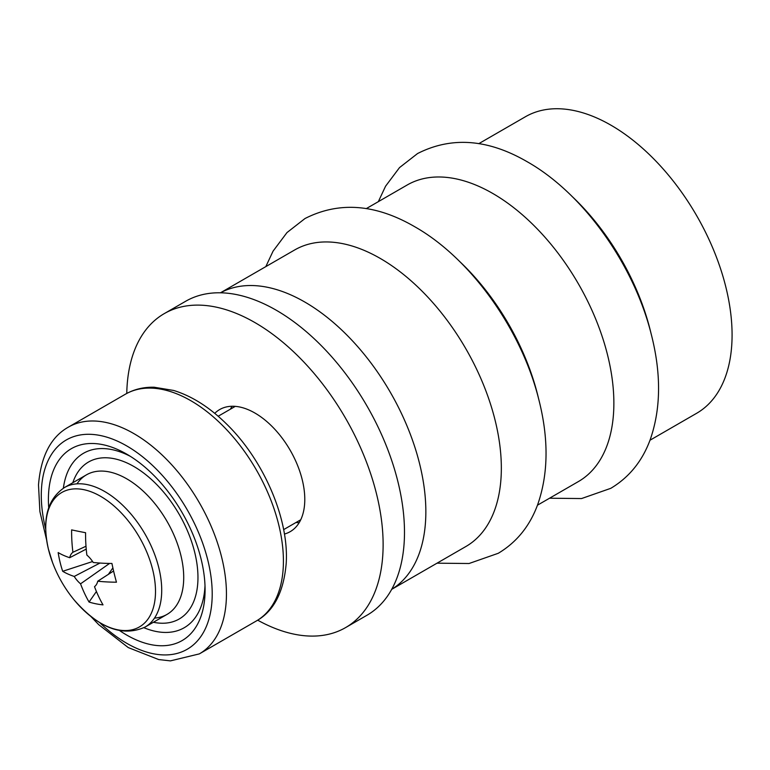 <?xml version="1.0" encoding="UTF-8"?>
<svg xmlns="http://www.w3.org/2000/svg" width="770" height="770" viewBox="0 0 770 770"><rect width="100%" height="100%" fill="white"/><g stroke="black" fill="none" stroke-linecap="round" stroke-linejoin="round"><path stroke-width="1.16" d="M117.55 629.764A77.616 44.814 -120 0 0 152.826 570.281A77.616 44.814 -120 0 0 83.68 489.643A77.616 44.814 -120 0 0 48.404 549.116A77.616 44.814 -120 0 0 52.543 562.533L48.385 549.02C41.888 519.712 47.249 499.22 64.459 487.545A80.571 46.518 -120 0 1 158.938 568.308A80.571 46.518 -120 0 1 145.03 627.098C122.391 637.175 98.762 628.118 74.122 599.917L74.122 599.917A77.616 44.814 -120 0 0 117.55 629.764M145.03 627.098L167.032 614.393A80.571 46.518 -120 0 0 180.94 555.603A80.571 46.518 -120 0 0 86.461 474.84L64.459 487.545M86.221 549.106L69.695 557.711A20.328 11.733 -120 0 1 72.919 552.263A130.515 94.931 101.5 0 1 71.62 529.885A129.447 9.635 6.9 0 0 78.29 531.281A129.447 9.635 6.9 0 0 85.576 532.715A130.515 94.931 -78.5 0 0 86.875 555.093A20.328 11.733 -120 0 1 93.209 562.475A130.515 48.423 166.4 0 0 111.939 563.467A129.447 50.907 86.3 0 0 116.472 582.197A130.515 48.423 -13.6 0 1 97.732 581.206A20.328 11.733 -120 0 1 94.508 586.653A130.515 94.931 -78.5 0 0 103.016 604.874A129.447 76.326 140.8 0 1 95.817 603.776A129.447 76.326 140.8 0 1 89.06 602.044L96.414 591.504M69.695 557.711A130.515 48.423 166.4 0 1 58.164 552.562A129.447 117.608 -43.3 0 0 62.697 571.292A130.515 48.423 -13.6 0 0 74.218 576.441A20.328 11.733 -120 0 0 80.552 583.824A130.515 94.931 101.5 0 0 89.06 602.044M109.561 563.438L80.552 583.824M108.358 574.372L112.882 567.885M72.919 552.263L85.99 546.248M74.218 576.441L99.956 563.053M62.697 571.292L92.593 561.532M113.585 570.994L97.732 581.206M48.712 507.594A110.784 63.958 60 0 1 48.548 494.109A110.784 63.958 60 0 1 126.742 454.156A110.784 63.958 60 0 1 205.08 589.839A110.784 63.958 60 0 1 204.945 595.114A110.784 63.958 60 0 1 119.793 630.707M205.003 585.585A100.716 58.145 60 0 1 204.955 586.413A100.716 58.145 60 0 1 143.903 627.714M76.99 483.839A80.571 46.518 60 0 1 142.71 490.683A80.571 46.518 60 0 1 183.616 581.34A80.571 46.518 60 0 1 154.501 618.089M72.823 482.713A90.639 52.331 60 0 1 145.617 474.532A90.639 52.331 60 0 1 197.852 581.822A90.639 52.331 60 0 1 153.394 622.266M63.361 488.199A100.716 58.145 60 0 1 130.39 456.36M391.699 589.348L465.879 546.517A171.219 98.849 -120 0 0 492.126 409.322A171.219 98.849 -120 0 0 380.274 258.441A171.219 98.849 -120 0 0 294.669 249.961L220.48 292.793M537.47 505.187L578.405 481.558A171.219 98.849 -120 0 0 604.652 344.354A171.219 98.849 -120 0 0 492.8 193.482A171.219 98.849 -120 0 0 407.186 185.002L366.25 208.631M391.718 589.31A171.219 98.849 -120 0 0 416.272 451.692A171.219 98.849 -120 0 0 304.785 302.023A171.219 98.849 -120 0 0 220.528 292.793M538.509 398.36A171.219 98.849 -120 0 0 459.286 261.146M649.986 440.228L696.619 413.298A171.219 98.849 -120 0 0 722.866 276.103A171.219 98.849 -120 0 0 611.014 125.231A171.219 98.849 -120 0 0 525.409 116.751L478.776 143.672M651.025 333.4A171.219 98.849 -120 0 0 571.812 196.186M295.95 522.522A70.503 40.704 -120 0 0 299.212 522.618M284.419 534.043A70.503 40.704 -120 0 0 290.184 531.666A70.503 40.704 -120 0 0 300.878 474.792A70.503 40.704 -120 0 0 219.681 409.553A70.503 40.704 -120 0 0 214.743 413.346M257.681 620.177A181.287 104.662 -120 0 0 345.576 627.608A181.287 104.662 -120 0 0 373.075 481.365A181.287 104.662 -120 0 0 164.289 313.602A181.287 104.662 -120 0 0 126.771 393.441M345.576 627.608L366.944 615.269A181.287 104.662 -120 0 0 394.442 469.036A181.287 104.662 -120 0 0 185.657 301.272L164.289 313.602M232.02 406.252A70.503 40.704 -120 0 0 230.48 409.13M46.595 539.857L39.896 511.569L38.5 484.879C40.897 456.186 50.868 436.927 68.405 427.119A130.929 75.595 60 0 1 171.816 464.897A130.929 75.595 60 0 1 226.284 600.186A130.929 75.595 60 0 1 199.334 653.894L256.304 620.995A130.929 75.595 -120 0 0 283.254 567.298A130.929 75.595 -120 0 0 228.786 432.008A130.929 75.595 -120 0 0 125.375 394.221C133.999 389.302 143.605 386.973 154.183 387.233L173.625 390.448C191.894 396.069 209.536 407.253 226.534 423.991C263.619 460.008 289.087 518.855 286.209 563.236C283.755 592.024 273.793 611.274 256.304 620.995M99.744 622.651A120.861 69.781 -120 0 0 212.058 599.705A120.861 69.781 -120 0 0 131.805 449.025A120.861 69.781 -120 0 0 41.436 489.518A120.861 69.781 -120 0 0 45.661 528.98M378.33 201.663L385.578 186.196L399.514 167.6L417.523 153.567C451.518 136.251 488.132 139.014 527.354 161.825C583.352 193.549 633.893 264.649 651.228 334.151C661.343 373.594 660.997 408.803 650.169 439.757C642.286 461.134 629.167 477.323 610.793 488.324L581.552 498.556L549.549 498.219M265.814 266.622L273.061 251.155L286.989 232.569L305.007 218.526C339.002 201.22 375.616 203.973 414.838 226.794C470.836 258.518 521.367 329.608 538.702 399.11C548.827 438.563 548.471 473.762 537.643 504.716C529.77 526.093 516.641 542.282 498.277 553.284L469.036 563.515L437.023 563.178M52.543 562.533A130.929 130.929 0 0 0 74.122 599.917M68.405 427.119L125.375 394.221M90.793 616.404L98.685 624.634L128.253 647.57L158.668 659.553L170.391 660.881L199.334 653.894M300.752 519.75L283.639 529.625M235.283 406.358L218.17 416.243"/></g></svg>
